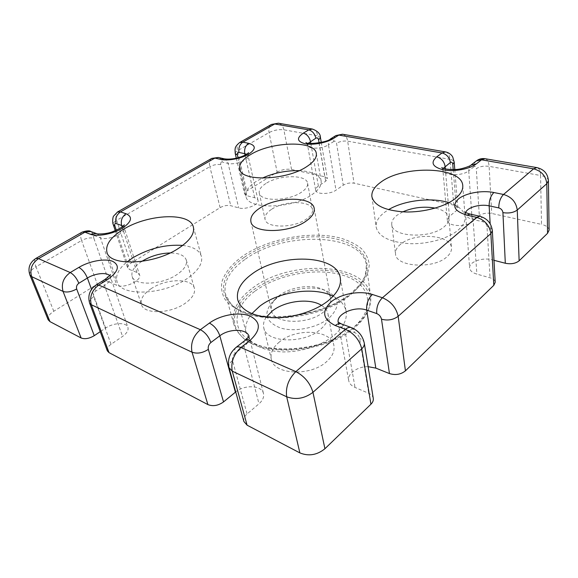 <?xml version="1.0" encoding="UTF-8"?>
<svg xmlns="http://www.w3.org/2000/svg" width="578" height="578" viewBox="0 0 578 578"><rect width="100%" height="100%" fill="white"/><g stroke="black" fill="none" stroke-linecap="round" stroke-linejoin="round"><path stroke-width="0.43" stroke-dasharray="2.89 2.17" d="M323.709 311.817C308.341 325.335 273.112 324.027 271.429 310.408C270.634 306.513 272.043 302.626 275.648 298.739L279.131 295.64C290.055 287.114 310.718 283.942 322.134 289.108C326.989 291.247 329.828 294.26 330.638 298.14C331.375 302.756 329.063 307.315 323.709 311.817M271.429 209.431C266.631 212.675 264.507 215.948 265.056 219.264C265.931 228.375 294.014 228.339 306.622 218.918C310.986 215.789 312.936 212.697 312.467 209.641C311.455 200.335 284.239 200.414 271.429 209.431M265.873 183.522C260.96 186.687 258.756 189.851 259.269 193.016C260.028 201.729 288.595 201.339 301.528 192.156C306.008 189.1 308.023 186.109 307.583 183.197C306.651 174.303 279.008 174.729 265.873 183.522M150.988 288.783C143.344 294.021 140.151 299.252 141.408 304.476C143.691 314.584 170.813 313.905 185.502 303.082C192.525 297.952 195.48 292.995 194.36 288.205C192.062 277.881 165.944 278.43 150.988 288.783M141.791 261.408C134.168 266.487 130.946 271.487 132.124 276.4C134.248 286.117 161.891 285.135 177.041 274.521C184.281 269.493 187.373 264.681 186.311 260.086C184.563 255.411 179.144 253.041 170.069 252.969M400.612 244.256C396.876 247.312 395.186 250.534 395.525 253.923C395.59 266.964 433.731 269.478 446.982 256.755C450.204 253.886 451.7 250.939 451.476 247.911C451.165 234.43 414.202 232.212 400.612 244.256M402.758 211.866L397.014 215.269C393.185 218.253 391.429 221.367 391.754 224.625C391.703 237.168 430.653 239.111 444.258 226.699C447.56 223.903 449.106 221.049 448.896 218.144C448.116 213.311 443.557 209.966 435.212 208.109M279.412 341.974C272.874 347.407 270.179 353.144 271.342 359.191C273.531 374.761 310.603 376.769 326.7 361.561C332.408 356.388 334.821 351.113 333.932 345.723C331.736 329.597 296.001 327.603 279.412 341.974M266.198 317.243C263.821 320.804 263.012 324.309 263.785 327.748C265.808 342.819 303.746 344.351 320.4 329.402C326.303 324.323 328.831 319.179 327.979 313.97C327.278 310.523 325.111 307.655 321.484 305.379M299.079 170.655C312.004 171.312 319.359 174.744 321.13 180.957C321.78 185.401 318.724 189.974 311.947 194.678C291.941 209.142 247.059 209.749 245.939 196.238C245.115 191.202 248.619 186.203 256.451 181.246L262.217 178.154M182.699 245.426C193.146 246.654 199.381 250.288 201.397 256.314C202.986 263.301 198.29 270.677 187.301 278.452C163.87 295.17 120.354 296.781 117.052 281.717C115.318 275.475 118.555 268.929 126.777 262.08M448.904 202.654C458.867 205.847 464.264 210.659 465.109 217.097C465.398 221.482 463.086 225.803 458.173 230.066C448.102 238.692 427.286 244.472 408.935 243.649C389.391 242.059 378.467 236.568 376.17 227.168C375.613 221.952 378.431 216.988 384.623 212.271L388.495 209.691M333.123 296.232C340.493 299.946 344.82 305.011 346.099 311.426C347.32 319.28 343.52 327.097 334.705 334.879C322.286 345.478 300.647 352.501 281.746 351.908C261.74 350.528 249.884 344.185 246.17 332.877C244.718 326.491 246.596 320.089 251.82 313.666M255.187 291.009C278.242 274.138 317.315 267.144 343.361 275.388C369.653 283.336 377.051 307.106 353.729 327.22C330.782 347.515 282.172 355.875 256.155 344.192C229.798 332.827 231.857 307.691 255.187 291.009M253.641 289.824C274.001 275.041 306.463 267.332 332.401 271.017C358.302 274.644 375.144 290.156 368.699 308.977C366.495 315.227 362.038 321.281 355.326 327.126C326.671 353.801 258.38 358.035 240.802 335.457C228.346 322.156 234.979 303.19 253.641 289.824M252.658 287.981C289.564 259.269 366.741 262.159 370.606 295.864C371.112 299.527 370.686 303.32 369.328 307.25C367.102 313.579 362.579 319.706 355.766 325.631C326.686 352.667 257.311 356.98 239.545 334.127C236.734 331.064 234.841 327.748 233.852 324.186C231.186 311.34 237.457 299.267 252.658 287.981M245.426 259.11C283.639 230.882 362.644 232.659 366.394 265.309L365.354 275.33C363.179 281.854 358.353 288.22 350.875 294.419C320.212 321.57 247.312 326.086 230.514 303.255L225.579 294.469C223.057 282.006 229.676 270.222 245.426 259.11M244.415 257.203C265.902 242.471 299.642 234.43 326.801 237.435C353.909 240.397 371.972 254.97 365.99 273.495C363.793 280.092 358.902 286.529 351.316 292.808C320.205 320.313 246.163 324.915 229.199 301.824C217.364 288.74 224.979 270.374 244.415 257.203M352.963 292.634L362.218 283.307C366.596 276.869 368.945 270.591 369.27 264.457C368.446 258.576 365.823 253.28 361.387 248.583C356.041 244.328 349.394 240.918 341.446 238.353C312.358 230.275 268.958 238.136 242.847 256.04C231.872 263.958 224.893 272.541 221.916 281.789C220.926 287.837 221.88 293.581 224.777 299.028C228.816 304.165 234.711 308.522 242.457 312.084C271.443 324.251 326.931 314.598 352.963 292.634M276.183 298.718L272.065 302.388C263.069 313.579 265.909 322.119 280.583 328.015C294.932 332.422 317.438 327.827 328.998 318.131C340.521 306.81 339.813 297.778 326.873 291.037C313.327 284.925 289.101 288.646 276.183 298.718M493.988 260.295L492.218 259.833C482.572 257.051 468.765 261.957 469.618 267.939C469.965 270.706 472.378 272.758 476.864 274.116L490.05 277.78C493.251 278.74 494.97 280.236 495.209 282.281M368.121 366.683C357.58 366.365 347.168 373.684 348.7 380.584C349.3 383.525 351.41 385.808 355.036 387.433L368.728 393.307C371.336 394.471 372.853 396.154 373.28 398.358M243.894 421.507C243.302 418.898 244.357 416.391 247.066 413.978L258.98 403.805C262.737 400.446 264.24 397.021 263.489 393.539C261.863 385.28 244.675 384.392 235.716 391.92M107.32 350.839C106.728 348.7 107.978 346.518 111.07 344.286L122.558 336.41C126.907 333.26 128.684 330.233 127.904 327.336C126.445 322.098 113.534 322.56 105.658 328.066L100.218 331.693M97.285 284.159C101.742 281.696 105.702 280.987 109.148 282.035L93.853 238.295C90.349 237.377 86.267 238.122 81.599 240.52L97.285 284.159L53.79 311.26C49.26 314.237 47.382 317.069 48.147 319.764M109.148 282.035L116.792 285.308C123.988 288.921 142.152 280.482 139.551 274.868L136.979 272.484L129.27 269.399L127.644 267.91C127.283 266.429 128.316 264.89 130.751 263.308L220.117 207.639C223.722 205.667 227.27 205.017 230.752 205.696L238.678 207.899C245.527 210.125 259.515 204.569 257.998 200.299C257.701 199.114 256.589 198.268 254.66 197.741L246.719 195.667L244.595 194.064C244.422 193.081 245.13 192.084 246.712 191.065L277.137 172.114L269.045 132.586C268.358 128.728 269.117 126.04 271.328 124.516M320.436 137.528L317.763 135.852L324.793 176.767L291.558 169.455C286.587 168.711 281.775 169.592 277.137 172.114M324.793 176.767L327.43 178.631L325.696 181.225L318.391 186.102C316.397 187.46 315.494 188.833 315.682 190.213C315.949 194.562 329.987 194.584 335.963 190.169L343.26 185.162C346.525 183.248 350.124 182.59 354.054 183.197L453.795 205.125C456.295 205.717 457.653 206.722 457.855 208.123L456.512 210.573L449.417 216.403L447.314 220.29C447.134 226.388 466.092 227.551 472.284 221.692L479.321 215.688C482.579 213.398 486.719 212.653 491.734 213.463L541.521 224.409L540.56 175.495L489.118 166.348C483.952 165.698 479.668 166.478 476.286 168.682L479.321 215.688M549.1 230.145C548.833 227.479 546.304 225.565 541.521 224.409M479.762 216.251C481.517 216.714 482.529 218.542 482.789 221.742C485.217 222.537 486.625 224.148 487.008 226.576L490.05 277.78M470.16 214.098C471.843 214.648 472.818 216.454 473.086 219.524L482.789 221.742M351.496 327.647C353.201 328.391 354.292 330.052 354.755 332.632C357.312 333.824 358.931 335.753 359.61 338.405L368.728 393.307M341.388 323.918C343.108 324.67 344.206 326.324 344.69 328.882L354.755 332.632M91.028 231.583L94.908 235.788L100.428 237.847C107.703 241.055 126.698 232.797 124.205 227.631L123.035 226.157M96.526 233.613C98.383 234.379 99.683 235.788 100.428 237.847L116.792 285.308M218.419 157.512C220.377 158.09 221.685 159.607 222.342 162.078L228.1 163.393C235.073 165.286 249.588 159.853 248.128 155.944L246.596 154.283M224.185 158.813C226.143 159.383 227.45 160.908 228.1 163.393L238.678 207.899M492.218 259.833L490.166 223.78M93.853 238.295C93.282 236.33 93.629 235.492 94.908 235.788M220.117 207.639L209.836 166.681C213.585 164.773 217.227 164.101 220.782 164.658L230.752 205.696M211.591 158.488C209.518 159.954 208.933 162.685 209.836 166.681L116.633 220.348L130.751 263.308M492.34 230.701C492.095 228.787 490.317 227.414 487.008 226.576M364.284 343.144C363.873 341.049 362.312 339.467 359.61 338.405M117.406 212.047C115.607 213.383 115.347 216.15 116.633 220.348C114.09 221.88 112.977 223.332 113.295 224.705M116.308 230.261L129.27 269.399M312.402 129.06C315.191 129.653 316.982 131.914 317.763 135.852L283.863 129.819C278.784 129.241 273.849 130.158 269.045 132.586L237.479 150.757C235.838 151.732 235.087 152.679 235.239 153.582M239.653 142.528C237.392 143.965 236.662 146.711 237.479 150.757L246.712 191.065M238.006 157.751L246.719 195.667M254.66 197.741L245.094 155.128M53.79 311.26L35.973 266.798L81.599 240.52C80.154 236.258 80.27 233.49 81.953 232.212M29.854 274.904C29.167 272.39 31.205 269.688 35.973 266.798C34.268 262.325 34.225 259.536 35.85 258.431M220.782 164.658C220.464 162.801 220.984 161.941 222.342 162.078M465.752 212.574L465.601 213.918C465.933 216.49 468.433 218.354 473.086 219.524L476.864 274.116M338.137 322.127L338.195 322.51C338.766 325.284 340.933 327.408 344.69 328.882L355.036 387.433M335.76 135.649C334.142 136.827 333.513 138.756 333.874 141.422C335.233 140.786 336.129 141.386 336.562 143.228L343.26 185.162M330.464 138.951C328.745 140.1 328.08 142.058 328.463 144.825L333.874 141.422M476.2 161.038C474.581 162.418 473.837 164.325 473.953 166.746C475.246 165.965 476.019 166.616 476.286 168.682M470.962 165.106C469.343 166.486 468.599 168.393 468.729 170.828L473.953 166.746M235.911 347.523C234.646 348.671 234.372 350.636 235.08 353.411L244.068 346.388C248.07 343.115 249.725 339.835 249.024 336.541L248.901 336.121M244.978 340.485C243.692 341.656 243.389 343.621 244.068 346.388L258.98 403.805M96.194 284.918C94.937 285.799 94.843 287.808 95.912 290.936L104.531 285.518C109.134 282.469 111.084 279.593 110.376 276.891L109.61 275.648M104.777 279.571C103.599 280.518 103.52 282.505 104.531 285.518L122.558 336.41M453.795 205.125L450.024 159.391L347.674 141.177C343.65 140.7 339.951 141.386 336.562 143.228M342.675 134.255C345.312 134.941 346.981 137.246 347.674 141.177L354.054 183.197M485.087 158.712C487.442 159.383 488.786 161.927 489.118 166.348L491.734 213.463M229.018 367.687C228.462 365.202 229.625 362.782 232.501 360.426L247.066 413.978M232.501 360.426C232.045 357.753 232.905 355.412 235.08 353.411M89.612 303.053C89.077 301.044 90.435 298.956 93.701 296.789L111.07 344.286M93.701 296.789C93.116 294.455 93.853 292.504 95.912 290.936M319.107 142.853L325.696 181.225M318.391 186.102L310.82 143.452M445.681 151.942C448.131 152.621 449.583 155.106 450.024 159.391C452.603 159.889 453.99 160.792 454.192 162.093M453.203 169.6L456.512 210.573M449.417 216.403L445.32 168.906M548.406 180.697C548.125 178.212 545.516 176.478 540.56 175.495C540.379 170.763 539.13 168.126 536.81 167.591M291.558 169.455L283.863 129.819C283.047 126.127 281.284 123.93 278.567 123.251M308.363 143.214L307.612 145.331C307.792 149.334 322.235 149.03 328.463 144.825L335.963 190.169M443.333 168.335L442.9 170.098C442.647 175.748 462.27 176.398 468.729 170.828L472.284 221.692M136.979 272.484L122.117 226.908M105.658 328.066L91.526 289.368M250.903 221.598L271.429 310.408M259.269 193.016L265.056 219.264M132.124 276.4L141.408 304.476M391.754 224.625L395.525 253.923M263.785 327.748L271.342 359.191M239.66 169L245.939 196.238M106.966 252.369L117.052 281.717M371.885 196.665L376.17 227.168M237.739 299.838L246.17 332.877M368.699 308.977L369.328 307.25M370.606 295.864L366.394 265.309M365.354 275.33L365.99 273.495M275.648 298.739L272.065 302.388M322.134 289.108L326.873 291.037M230.514 303.255L229.199 301.824M233.852 324.186L225.579 294.469M240.802 335.457L239.545 334.127M115.289 230.701L127.644 267.91M236.301 158.162L244.595 194.064M464.95 212.054L465.601 213.918L469.618 267.939M338.036 322.018L348.7 380.584M124.191 224.907L124.205 227.631L139.551 274.868M248.497 152.83L248.128 155.944L257.998 200.299M321.267 142.419L327.43 178.631M454.785 169.542L457.855 208.123M248.966 335.948L263.489 393.539M110.239 274.76L110.376 276.891L127.904 327.336M306.08 142.607L307.612 145.331L315.682 190.213M441.895 167.663L442.9 170.098L447.314 220.29M340.29 277.874L346.099 311.426M462.768 185.798L465.109 217.097M193.341 226.923L201.397 256.314M316.311 153.401L321.13 180.957M327.979 313.97L333.932 345.723M448.896 218.144L451.476 247.911M186.311 260.086L194.36 288.205M307.583 183.197L312.467 209.641M314.208 208.485L330.638 298.14"/><path stroke-width="0.87" d="M306.383 220.904C289.549 233.526 252.095 233.649 250.903 221.598C250.13 217.075 253.056 212.61 259.666 208.21C276.869 196.289 312.777 196.101 314.208 208.485C314.837 212.552 312.228 216.685 306.383 220.904M170.069 252.969C160.12 253.272 150.822 256.003 142.166 261.169L141.791 261.408M321.484 305.379C309.974 297.829 285.12 300.741 272.267 310.978L266.198 317.243M306.802 166.58C286.262 180.639 240.571 181.839 239.66 169C238.902 164.224 242.543 159.42 250.577 154.593C271.595 141.466 314.916 140.194 316.311 153.401C316.925 157.613 313.753 162.006 306.802 166.58M126.777 262.08L133.012 257.665C149.225 248.33 165.785 244.248 182.699 245.426M178.573 248.302C154.377 264.645 109.986 266.769 106.966 252.369C105.218 244.732 110.81 236.987 123.728 229.141C148.51 213.918 190.14 212.126 193.341 226.923C194.837 233.584 189.916 240.708 178.573 248.302M455.609 198.297C445.27 206.678 423.941 212.502 405.2 211.96C385.237 210.71 374.132 205.609 371.885 196.665C371.372 191.686 374.291 186.904 380.642 182.316C403.018 164.875 462.299 166.348 462.768 185.798C463.036 189.981 460.652 194.15 455.609 198.297M251.82 313.666L259.753 306.188C278.914 291.363 314.215 286.45 333.123 296.232M328.355 300.625C315.501 311.007 293.227 318.073 273.871 317.741C253.395 316.657 241.351 310.689 237.739 299.838C236.019 290.799 240.78 282.18 252.037 273.965C279.759 252.882 337.162 254.277 340.29 277.874C341.454 285.416 337.473 292.995 328.355 300.625M389.456 373.569L381.494 319.201C387.759 320.848 393.315 319.88 398.17 316.296L405.431 370.838C400.814 374.515 395.489 375.418 389.456 373.569L375.816 368.107L368.121 366.683M505.309 263.25L502.918 212.617C508.806 213.542 513.589 212.69 517.259 210.045L519.131 260.815C515.605 263.554 510.995 264.363 505.309 263.25L493.988 260.295M470.16 214.098L466.901 215.146C454.301 211.281 451.497 205.869 458.491 198.911C465.702 193.038 481.922 190.104 493.872 192.525L503.532 194.468L533.588 168.827L481.532 159.81L476.294 163.899C469.77 169.101 454.048 171.955 443.456 169.881C432.46 166.984 430.213 162.642 436.708 156.862L442.033 152.968L338.853 135.093L333.405 138.496C326.599 142.817 313.074 145.316 305.076 143.749C296.962 141.502 296.377 137.969 303.313 133.142L308.768 129.877L274.702 123.981L242.825 142.152L248.612 143.315C256.097 145.454 256.126 149.081 248.692 154.196C241.25 158.618 227.862 161.096 220.644 159.391L214.871 158.09L120.47 211.916L126.069 213.752C133.092 216.981 131.705 221.901 121.907 228.505C112.356 234.169 97.299 236.908 90.414 234.242L84.908 232.19L38.524 258.633L70.227 272.556L78.825 267.419C89.453 261.025 104.972 258.221 112.638 261.314C120.282 265.526 118.562 271.624 107.465 279.629L98.744 285.077L200.371 329.691L209.402 323.088C220.543 314.894 239.032 311.629 249.848 315.978C261.083 321.816 261.14 329.959 250.021 340.406L240.925 347.501L295.849 371.618L345.427 329.323L335.298 325.544C322.632 319.215 321.31 311.253 331.324 301.665C341.179 293.653 359.928 290.344 372.362 294.455L382.441 297.757C390.923 301.369 396.168 307.547 398.17 316.296L490.867 233.591L492.34 230.701L495.209 282.281L493.814 285.315L405.431 370.838M373.28 398.358C373.576 400.41 372.796 402.36 370.939 404.21L324.93 448.73L312.951 392.325L361.756 348.787C363.714 346.981 364.559 345.102 364.284 343.144L373.28 398.358M247.081 425.177L243.894 421.507L229.018 367.687L232.24 371.141L247.081 425.177L299.888 452.914C308.717 456.468 317.069 455.074 324.93 448.73M235.716 391.92L223.534 401.92C218.181 405.691 212.964 406.58 207.899 404.593L109.032 352.652L107.32 350.839L89.612 303.053C87.545 295.596 89.742 289.556 96.194 284.918L98.744 285.077C91.808 290.337 89.337 296.89 91.317 304.736L192.033 352.197C197.243 353.996 202.676 353.05 208.34 349.358L223.534 401.92M100.218 331.693L94.257 335.674C89.243 338.614 84.865 339.387 81.115 337.986L49.975 321.628L31.653 276.624L63.067 291.42C66.875 292.67 71.412 291.861 76.679 288.986L94.257 335.674M81.953 232.212L35.85 258.431C29.659 262.535 27.665 268.026 29.854 274.904L48.147 319.764L49.975 321.628M519.131 260.815L547.561 233.31L549.1 230.145L548.406 180.697C547.792 173.631 543.927 169.26 536.81 167.591L533.588 168.827C541.463 170.972 545.87 175.922 546.802 183.688L548.406 180.697M388.495 209.691C403.877 200.349 431.441 197.047 448.904 202.654M435.212 208.109C423.977 206.158 413.162 207.415 402.758 211.866M262.217 178.154C273.95 172.923 286.233 170.423 299.079 170.655M466.901 215.146L476.691 217.364L479.762 216.251C487.175 218.412 491.365 223.224 492.34 230.701M372.362 294.455C368.128 298.681 366.242 303.905 366.712 310.119L376.748 313.587C376.307 307.323 378.207 302.041 382.441 297.757L476.691 217.364C484.848 220.016 489.573 225.427 490.867 233.591L493.814 285.315M370.939 404.21L361.756 348.787C359.444 339.835 354.003 333.354 345.427 329.323C347.515 327.596 349.466 327.011 351.265 327.56L351.496 327.647M335.298 325.544C337.386 323.846 339.337 323.275 341.157 323.832L341.388 323.918M117.406 212.047L120.47 211.916C116.431 214.778 114.964 218.657 116.07 223.549C114.776 223.281 114.393 224.119 114.921 226.07L116.308 230.261M126.069 213.752C122.023 216.642 120.549 220.55 121.647 225.478L116.07 223.549M271.328 124.516L239.653 142.528L242.825 142.152C239.617 144.478 238.338 147.91 238.996 152.44C237.63 152.332 237.088 153.192 237.377 155.027L238.006 157.751M248.612 143.315C245.404 145.663 244.126 149.11 244.769 153.676L238.996 152.44M547.561 233.31L546.802 183.688L517.259 210.045C516.14 202.062 511.566 196.874 503.532 194.468C500.411 197.705 498.821 202.184 498.771 207.899L489.14 205.847C480.08 203.723 466.988 207.473 465.752 212.574M493.872 192.525C490.736 195.732 489.154 200.169 489.14 205.847L490.166 223.78M375.816 368.107L366.712 310.119C355.47 305.776 336.591 313.594 338.137 322.127M381.494 319.201C380.866 316.578 379.284 314.707 376.748 313.587M90.414 234.242L96.302 233.526L90.775 231.489C89.496 230.434 86.599 230.651 82.083 232.139L91.028 231.583M124.191 224.907L124.284 224.734C123.439 226.54 119.465 228.895 112.37 231.807C106.829 234.162 96.179 234.343 96.302 233.526L96.526 233.613M211.591 158.488L218.419 157.512M220.644 159.391L224.185 158.813M502.918 212.617C502.564 210.219 501.184 208.651 498.771 207.899M248.497 152.83L248.605 152.686C243.699 157.144 231.706 160.178 224.004 158.769L218.231 157.476L211.75 158.394L117.544 211.967L113.656 216.042C112.826 216.512 112.146 222.537 113.295 224.705L114.921 226.07M239.653 142.528C234.148 147.166 235.477 148.741 235.008 149.637L235.239 153.582L237.377 155.027M245.094 155.128L244.769 153.676L246.596 154.283M312.951 392.325C310.198 383.135 304.49 376.235 295.849 371.618C288.487 378.987 285.431 387.376 286.695 396.797C295.857 400.055 304.606 398.567 312.951 392.325M271.494 124.422L278.358 123.215L271.494 124.422M35.85 258.431L38.524 258.633C31.848 263.308 29.557 269.305 31.653 276.624L29.854 274.904M123.035 226.157L121.647 225.478L122.117 226.908M207.899 404.593L192.033 352.197C190.357 343.505 193.131 336.006 200.371 329.691C205.248 332.343 208.745 336.627 210.862 342.537C208.701 344.466 207.863 346.735 208.34 349.358M209.402 323.088C214.286 325.681 217.761 329.922 219.821 335.804L210.862 342.537M81.115 337.986L63.067 291.42C61.022 283.827 63.414 277.534 70.227 272.556C73.76 274.528 76.628 278.105 78.846 283.271C76.802 284.788 76.079 286.695 76.679 288.986M78.825 267.419C82.365 269.355 85.219 272.895 87.386 278.04L78.846 283.271M342.675 134.255L335.76 135.649M333.405 138.496L330.464 138.951L335.905 135.563L342.458 134.219L445.486 151.906L442.033 152.968C446.715 154.275 449.496 157.447 450.378 162.483L443.333 168.335M485.087 158.712L476.2 161.038M476.294 163.899L470.962 165.106M299.888 452.914L286.695 396.797L232.24 371.141C230.723 362.131 233.62 354.256 240.925 347.501C238.866 346.627 237.247 346.59 236.077 347.392L235.911 347.523M250.021 340.406C247.962 339.553 246.336 339.539 245.144 340.355L244.978 340.485M107.465 279.629L104.777 279.571M319.107 142.853L318.615 139.963L320.436 137.528C320.465 133.915 317.784 131.09 312.402 129.06L308.768 129.877C312.395 130.939 314.772 133.706 315.891 138.171L308.363 143.214M303.313 133.142C306.94 134.219 309.324 137 310.473 141.487L310.82 143.452M436.708 156.862C441.404 158.191 444.2 161.385 445.103 166.45L445.32 168.906M89.612 303.053L91.317 304.736L109.032 352.652M318.615 139.963C318.16 138.149 317.25 137.55 315.891 138.171M454.785 169.542L454.192 162.093L452.784 164.398L453.203 169.6M452.784 164.398C452.487 162.367 451.685 161.732 450.378 162.483M445.681 151.942L445.486 151.906C450.125 152.816 452.552 156.392 452.776 157.158L454.192 162.093M278.567 123.251L312.402 129.06M248.901 336.121C246.857 328.55 229.032 328.456 219.821 335.804L235.412 392.166M109.61 275.648C106.554 272.05 94.821 273.336 87.386 278.04L91.526 289.368M464.95 212.054L464.806 211.909C464.813 212.307 466.54 213.029 470.001 214.062L479.762 216.251M338.036 322.018L341.157 323.832L351.265 327.56C358.317 330.508 362.652 335.702 364.284 343.144M113.295 224.705L115.289 230.701M235.239 153.582L236.301 158.162M441.895 167.663L441.744 167.541C443.586 168.964 448.116 169.621 455.327 169.513C460.767 169.643 471.193 165.821 471.157 164.954L476.402 160.886C478.938 158.986 481.77 158.249 484.899 158.675L536.81 167.591M248.966 335.948L249.002 335.789C249.205 336.288 247.919 337.812 245.144 340.355L236.077 347.392C229.733 352.804 227.378 359.567 229.018 367.687M110.239 274.76L110.319 274.572C110.889 274.687 109.083 276.335 104.893 279.499L96.194 284.918M320.436 137.528L321.267 142.419M330.464 138.951C328.08 142.181 307.272 144.984 305.921 142.52L306.08 142.607"/></g></svg>
